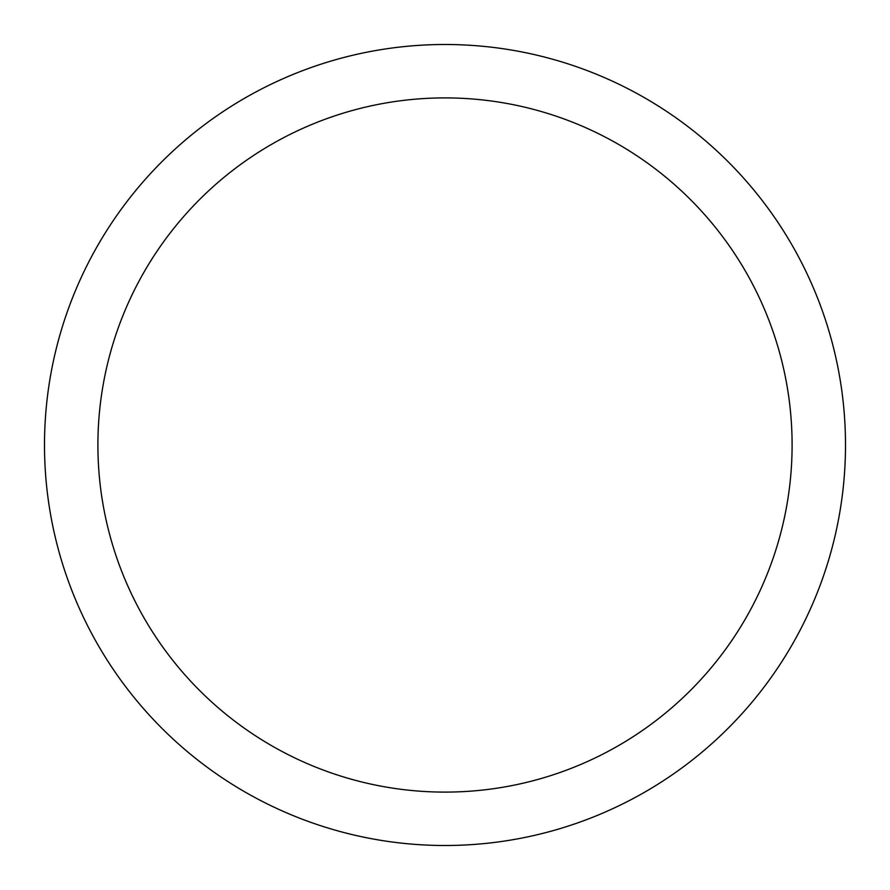<?xml version="1.0" encoding="UTF-8"?>
<svg xmlns="http://www.w3.org/2000/svg" width="890" height="890" viewBox="0 0 890 890"><rect width="100%" height="100%" fill="white"/><g stroke="black" fill="none" stroke-linecap="round" stroke-linejoin="round"><path stroke-width="1.33" d="M44.5 445A400.5 400.5 0 0 0 445 845.5A400.5 400.5 0 0 0 845.5 445A400.5 400.5 0 0 0 445 44.5A400.5 400.5 0 0 0 44.5 445M792.1 445A347.1 347.1 0 0 1 445 792.1A347.1 347.1 0 0 1 97.9 445A347.1 347.1 0 0 1 445 97.9A347.1 347.1 0 0 1 792.1 445"/></g></svg>
